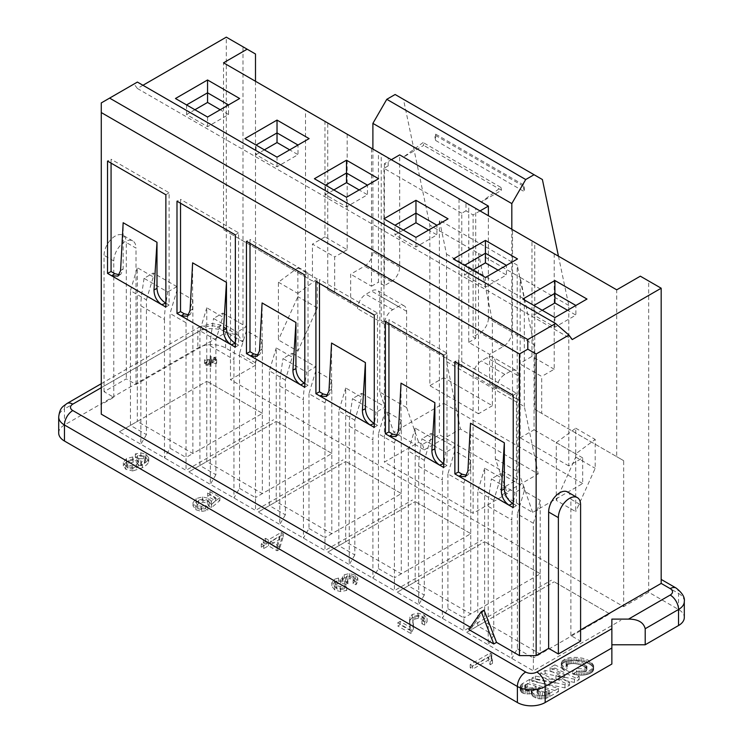 <?xml version="1.0" encoding="UTF-8"?>
<svg xmlns="http://www.w3.org/2000/svg" width="743" height="743" viewBox="0 0 743 743"><rect width="100%" height="100%" fill="white"/><g stroke="black" fill="none" stroke-linecap="round" stroke-linejoin="round"><path stroke-width="0.56" stroke-dasharray="3.71 2.79" d="M58.697 433.011A19.652 11.34 180 0 1 64.455 424.987L197.833 347.984A19.652 11.34 180 0 1 225.621 347.984L255.49 365.231L230.479 379.664L230.479 233.673L312.45 281.003L312.45 244.103L334.684 256.939L334.684 293.838L357.606 307.073L350.659 303.06L350.659 274.186L364.553 266.161A11.786 6.808 120 0 0 372.893 251.719L372.893 149.046M101.271 414.157L101.271 404.536L113.772 397.31L104.048 391.7L126.282 378.865L136.006 384.484L226.309 332.344L238.104 335.158L242.989 341.966L242.989 46.772L226.309 37.15L226.309 332.344L217.281 327.124A7.857 4.542 0 0 0 206.164 327.124L101.271 387.688M470.356 627.25L471.536 627.928L468.759 629.535M580.599 629.934L570.875 635.553L580.599 641.163M142.953 85.278L137.39 88.491L134.056 83.996L101.271 102.924L101.271 404.536M113.772 397.31L113.772 260.951A15.714 9.074 -60 0 1 120.635 245.134A15.714 9.074 -60 0 1 132.746 240.918A15.714 9.074 -60 0 1 136.006 248.116L126.282 242.497L126.282 378.865M136.006 384.484L136.006 248.116M134.056 83.996L137.39 82.074M137.39 88.491L572.259 339.56M186.577 104.93L186.577 114.552L207.557 126.672L228.538 114.552L228.538 104.93L207.557 117.041L175.459 98.513M207.557 117.041L207.557 126.672M480.043 210.91L473.096 214.922L465.972 210.817L465.972 202.793L459.025 198.78L459.025 365.63L461.765 367.209L461.765 213.241L465.972 210.817M461.765 213.241L383.964 168.317L388.171 165.893L384.4 163.711L391.347 159.699M423.129 142.507L403.458 157.07L423.724 145.368L423.129 142.507L500.931 187.422L481.26 201.994L501.534 190.282L423.724 145.368M523.146 186.029L434.441 134.817L435.63 134.139L524.326 185.351L523.146 186.029L524.326 191.666L524.326 185.351M194.917 109.741L186.577 114.552M228.538 114.552L220.197 109.741M264.378 149.854L256.047 154.665L277.028 166.776L297.999 154.665L289.668 149.854M333.848 189.957L325.508 194.768L346.489 206.879L367.469 194.768L359.138 189.957M403.319 230.061L394.979 234.881L415.959 246.992L436.94 234.881L428.6 230.061M472.78 270.173L464.449 274.984L485.43 287.095L506.41 274.984L498.07 270.173M542.251 310.277L533.92 315.088L554.891 327.199L575.871 315.088L567.541 310.277M384.4 163.711L384.4 285.637L391.347 281.634A11.786 6.808 -60 0 0 399.678 267.192L399.678 154.888M468.759 342.365L475.706 338.353L475.706 208.402L468.759 204.399L468.759 342.365L489.6 354.402L503.485 346.377A11.786 6.808 -60 0 0 511.825 331.935L511.825 229.262M511.825 331.935L488.383 318.403L488.383 215.73M501.534 190.282L500.931 187.422M558.457 256.186L568.785 305.466L568.785 465.898L582.679 457.874L582.679 483.544L532.666 512.419L502.101 494.773L500.243 489.423L517.212 479.634L517.212 265.075L439.401 220.151L439.401 434.711L517.212 479.634M502.101 494.773L538.22 473.923L460.419 428.999L446.524 361.618L446.524 254.134L439.401 220.151M446.524 361.618L524.326 406.542L538.22 473.923M524.326 406.542L524.326 299.048L517.212 265.075M475.706 338.353L473.096 336.848L473.096 214.922M475.706 208.402L465.972 202.793M489.6 354.402L489.6 383.277L496.538 387.289L496.538 388.886L473.096 375.354L473.096 513.32L384.4 462.109L418.671 442.326L422.442 444.509L439.401 434.711M473.096 375.354A11.786 6.808 -60 0 1 481.436 360.912L486.99 357.708A11.786 6.808 -60 0 1 492.888 357.123A11.786 6.808 -60 0 1 495.33 362.519L495.33 458.775L507.367 493.538L473.096 513.32M488.383 318.403A11.786 6.808 -60 0 1 480.043 332.836L473.096 336.848M422.442 444.509L424.299 449.859L393.734 432.203L379.84 392.1L406.625 407.563L406.625 311.308A11.786 6.808 -60 0 0 404.183 305.912A11.786 6.808 -60 0 0 398.294 306.497L392.731 309.701A11.786 6.808 -60 0 0 384.4 324.143L384.4 462.109M379.84 392.1L379.84 295.844A11.786 6.808 120 0 0 377.398 290.448A11.786 6.808 120 0 0 371.5 291.033L365.946 294.237A11.786 6.808 120 0 0 357.606 308.679L357.606 307.073M496.538 387.289L519.468 400.523L519.468 363.624L541.693 376.46L541.693 413.359L623.665 460.679L623.665 606.669L230.479 379.664M278.411 282.21L297.869 293.439L297.869 351.188L278.411 339.96L278.411 282.21L297.869 267.768L297.869 296.643L278.411 339.96M575.732 453.862L556.284 442.633L556.284 500.392L575.732 511.621L575.732 453.862L595.189 439.429L595.189 468.304L575.732 511.621M297.869 293.439L317.317 278.996L317.317 307.871L297.869 351.188M317.317 278.996L297.869 267.768M317.317 307.871L297.869 296.643M556.284 442.633L575.732 428.191L575.732 457.075L556.284 500.392M575.732 428.191L595.189 439.429M575.732 457.075L595.189 468.304M507.367 493.538L500.243 489.423M262.437 413.359L206.86 381.27L262.437 413.359L192.874 453.518L137.297 421.43L206.86 381.27L119.335 431.804L140.864 444.24L140.864 305.819L164.482 319.453A78.591 45.379 -60 0 1 165.438 307.082L167.677 291.971L144.058 278.328L153.272 273.015L153.272 276.907L137.297 267.684L137.297 421.43L130.443 425.386L146.427 434.618L146.427 299.856L130.443 290.624L137.297 267.684M331.907 453.462L276.331 421.374L331.907 453.462L262.344 493.621L206.768 461.542L276.331 421.374L188.796 471.916L210.334 484.343L210.334 345.922L233.952 359.556A78.591 45.379 -60 0 1 234.909 347.185L237.147 332.075L213.529 318.441L222.742 313.119L222.742 317.02L206.768 307.788L206.768 461.542L199.913 465.499L215.888 474.721L215.888 339.96L222.742 317.02M401.369 493.575L345.801 461.487L401.369 493.575L331.805 533.734L276.238 501.646L345.801 461.487L258.267 512.02L279.805 524.456L279.805 386.035L303.423 399.669A78.591 45.379 -60 0 1 304.37 387.289L306.618 372.178L282.999 358.544L292.213 353.222L292.213 357.123L276.238 347.9L276.238 501.646L269.384 505.602L285.358 514.825L285.358 380.063L292.213 357.123M470.839 533.678L415.263 501.59L470.839 533.678L401.276 573.837L345.699 541.749L415.263 501.59L327.737 552.123L349.266 564.559L349.266 426.138L372.893 439.772A78.591 45.379 -60 0 1 373.84 427.401L376.088 412.291L352.47 398.647L361.683 393.335L361.683 397.226L345.699 388.004L345.699 541.749L338.854 545.706L354.829 554.937L354.829 420.176L361.683 397.226M540.31 573.782L484.733 541.703L540.31 573.782L470.746 613.95L415.17 581.862L484.733 541.703L397.199 592.236L418.736 604.663L418.736 466.242L442.354 479.876A78.591 45.379 -60 0 1 443.311 467.505L445.549 452.394L421.931 438.76L431.144 433.438L431.144 437.339L415.17 428.107L415.17 581.862L408.316 585.818L424.299 595.041L424.299 460.279L431.144 437.339M609.771 613.894L554.204 581.806L609.771 613.894L540.207 654.054L484.64 621.965L554.204 581.806L466.669 632.339L488.207 644.775L488.207 506.355L511.825 519.989A78.591 45.379 -60 0 1 512.772 507.608L515.02 492.498L491.402 478.863L500.615 473.542L500.615 477.443L484.64 468.22L484.64 621.965L477.786 625.922L493.761 635.144L493.761 500.383L500.615 477.443M532.666 512.419L518.772 472.316L495.33 458.775M406.625 407.563L418.671 442.326M518.772 472.316L518.772 376.051L495.33 362.519M435.63 134.139L435.63 140.464L434.441 134.817M395.118 94.5L403.458 99.311L429.853 225.25L429.853 385.682L443.747 377.658L443.747 403.328L393.734 432.203M489.6 383.277L512.521 396.511L512.521 229.661L554.204 253.725L534.746 242.497L534.746 409.347L616.718 456.666L616.718 289.826M388.171 165.893L388.171 157.869L381.224 153.857L381.224 320.707L459.025 365.63M347.185 134.204L347.185 249.722L324.96 236.887L324.96 121.378L347.185 134.204L327.737 122.976L327.737 289.826L350.659 303.06M388.171 157.869L371.5 148.247L371.5 286.213L350.659 274.186M324.96 121.378L305.503 110.14L305.503 276.99L223.532 229.661L223.532 62.821M534.746 409.347L541.693 413.359M623.665 460.679L616.718 456.666M554.204 253.725L554.204 369.234L541.693 376.46M519.468 400.523L512.521 396.511M554.204 369.234L531.969 356.399L519.468 363.624M531.969 356.399L531.969 240.89M496.538 388.886A11.786 6.808 -60 0 1 504.878 374.453L510.432 371.24A11.786 6.808 -60 0 1 516.329 370.655A11.786 6.808 -60 0 1 518.772 376.051M384.4 285.637L378.447 282.201L378.447 152.259M371.5 286.213L378.447 282.201M383.964 168.317L383.964 322.286L461.765 367.209M381.224 320.707L383.964 322.286M424.299 449.859L460.419 428.999M446.524 254.134L524.326 299.048M435.63 140.464L524.326 191.666M568.785 305.466L520.165 277.39L534.059 344.771L492.377 320.707L492.377 405.734L443.747 377.658M542.39 179.527L403.458 99.311M568.785 465.898L520.165 437.822L520.165 277.39L429.853 225.25M492.377 405.734L478.483 413.758L478.483 253.326L492.377 320.707M478.483 413.758L429.853 385.682M534.059 344.771L534.059 429.798L520.165 437.822M582.679 457.874L534.059 429.798M582.679 483.544L443.747 403.328M327.737 289.826L334.684 293.838M347.185 249.722L334.684 256.939M324.96 236.887L312.45 244.103M312.45 281.003L305.503 276.99M223.532 229.661L230.479 233.673M255.49 81.266L255.49 365.231M255.49 53.998L242.989 46.772M678.545 609.483L678.545 593.434L661.177 583.413C661.177 577.98 661.177 577.98 661.177 583.413C661.177 577.98 661.177 577.98 661.177 583.413L661.177 288.219L648.676 281.003L648.676 592.236L678.545 609.483A19.652 11.34 180 0 1 684.303 617.498M611.86 664.028L611.86 619.105M648.676 592.236L623.665 606.669M146.427 434.618L140.864 444.24L186.019 470.31L273.554 419.776M215.888 474.721L210.334 484.343L255.49 510.413L343.015 459.88M285.358 514.825L279.805 524.456L324.96 550.526L412.486 499.983M354.829 554.937L349.266 564.559L394.422 590.629L481.956 540.096M424.299 595.041L418.736 604.663L463.892 630.733L551.417 580.199M493.761 635.144L488.207 644.775L533.363 670.845L620.888 620.312M132.839 467.756L125.873 466.149L123.319 462.471L126.449 458.626L132.709 456.964L138.737 458.31L140.817 460.344L140.873 462.592L144.383 460.066L145.609 457.512L143.91 455.487L137.548 455.431L135.319 453.899L140.826 452.831L145.953 454.307L148.73 457.883L148.544 458.933C147.931 460.679 145.888 462.555 142.405 464.561L132.839 467.756L132.839 470.96L125.873 469.362L123.319 465.675L126.449 461.83L132.709 460.177L138.737 461.524L140.817 463.548L140.873 465.805L144.383 463.27L145.609 460.725L143.91 458.691L137.548 458.635L135.319 457.103L140.826 456.044L145.953 457.512L148.73 461.087L148.544 462.137C147.931 463.883 145.888 465.759 142.405 467.765L132.839 470.96M123.31 462.703L123.31 465.917L123.31 462.703M145.637 457.79L145.637 461.004L145.637 457.79M209.127 505.621L208.969 506.438L207.288 503.243L202.978 502.184L198.539 503.392L196.254 506.094L197.861 508.621L201.372 509.54L205.439 508.658L207.817 510.246L201.724 511.463L195.864 509.772L193.022 505.807L196.161 501.766L202.523 500.141L208.783 501.609L211.3 504.506L215.544 500.81L207.641 496.24L209.972 494.894L219.835 500.587L211.56 507.599L208.969 506.438L208.969 503.225L207.288 500.03L202.978 498.971L198.539 500.178L196.254 502.881L197.861 505.407L201.372 506.336L205.439 505.454L207.817 507.042L201.724 508.258L195.864 506.559L193.022 502.602L196.161 498.562L202.523 496.928L208.783 498.404L211.3 501.302L215.544 497.596L207.641 493.036L209.972 491.68L219.835 497.373L211.56 504.395L208.969 503.225L209.136 502.417L209.136 505.63M193.013 502.723L193.013 505.937L193.013 502.723M214.365 357.151L215.294 357.689L211.978 359.603L216.659 359.575L216.65 360.114L211.031 360.141L210.975 363.392L210.037 363.392L210.093 360.689L206.777 362.603L205.848 362.073L209.164 360.16L204.483 360.188L204.492 359.649L210.111 359.612L210.167 356.371L211.105 356.361L211.058 359.064L214.365 357.151L214.365 360.364L215.294 360.894L211.978 362.807L216.659 362.779L216.65 363.318L211.031 363.355L210.975 366.596L210.037 366.605L210.093 363.903L206.777 365.816L205.848 365.277L209.164 363.364L204.483 363.392L204.492 362.853L210.111 362.816L210.167 359.575L211.105 359.575L211.058 362.278L214.365 360.364M263.719 545.362L261.276 543.95L266.04 541.201L263.356 539.65L265.604 538.35L268.288 539.901L281.179 532.462L283.185 533.623L279.34 546.281L277.093 547.582L268.483 542.613L263.719 545.362L263.719 548.566L261.276 547.164L266.04 544.415L263.356 542.864L265.604 541.563L268.288 543.114L281.179 535.675L283.185 536.836L279.34 549.495L277.093 550.795L268.483 545.826L263.719 548.566M335.084 586.45L336.783 588.827L340.183 589.728L344.594 588.809L346.712 590.406L340.582 591.604L334.787 589.979L331.815 586.19L331.815 582.976L334.313 579.308L338.529 578.045L342.894 578.658L342.412 577.144L344.232 574.738L349.572 573.587L355.2 575.11L357.81 578.165L357.81 581.37L355.99 584.75L353.101 583.599L354.625 581.379L353.101 579.466L349.897 578.63L346.767 579.364L345.504 581.407L347.919 583.84L346.071 585.233L344.594 584.1L340.712 583.116L336.876 584.054L335.084 586.45L335.084 583.246L336.783 585.614L340.183 586.515L344.594 585.605L346.712 587.202L340.582 588.391L334.787 586.766L331.805 582.772L331.815 586.19L334.313 582.512L338.529 581.258L342.894 581.862L342.412 580.357L344.232 577.952L349.572 576.791L355.2 578.314L357.838 581.713L357.81 578.165L355.99 581.546L353.101 580.394L354.625 578.175L353.101 576.262L349.897 575.426L346.767 576.159L345.504 578.203L347.919 580.627L346.071 582.02L344.594 580.887L340.712 579.902L336.876 580.85L335.084 583.246L335.084 586.496M345.476 577.915L345.504 581.407L345.476 577.915M397.774 622.773L400.124 621.417L409.895 627.064L409.913 617.061L412.244 614.452L417.984 613.142L424.021 614.842L427.067 618.566L427.067 621.77L424.699 625.095L421.913 623.804L423.789 621.482L422.024 619.263L418.365 618.278L414.835 619.077L413.006 621.399L413.442 628.727L411 633.612L397.774 625.977L400.124 624.631L409.895 630.268L409.913 620.275L412.244 617.656L417.984 616.346L424.021 618.046L427.058 621.51L427.058 618.297L424.699 621.891L421.913 620.6L423.789 618.278L422.024 616.049L418.365 615.065L414.835 615.863L413.006 618.195L413.442 625.513L411 630.408L397.774 622.773L397.774 625.977M472.641 665.979L470.198 664.567L490.176 653.032L491.764 653.951L491.197 656.19L492.507 660.165L490.148 661.521L488.197 656.998L472.641 665.979L472.641 669.192L470.198 667.781L490.176 656.245L491.764 657.165L491.197 659.403L492.507 663.369L490.148 664.734L488.197 660.211L472.641 669.192M567.485 665.264L566.017 663.118L566.445 662.171L568.748 660.899L575.156 660.49L580.97 661.837L586.357 664.957L586.673 667.195L583.004 668.728L576.782 668.533L572.76 670.864L578.147 671.811L584.732 671.718L590.174 670.14L592.923 668.115L593.657 665.737L591.623 662.412L587.992 660.1L583.236 658.372L578.221 657.425L571.571 657.314L565.757 658.53L561.671 661.344L561.485 664.251L564.086 667.223L567.485 665.264L567.485 668.468L566.352 667.372L566.352 664.168M554.826 664.864L550.089 667.595L564.513 674.365L545.186 670.455L540.644 673.074L555.067 680.031L535.369 676.074L531.932 678.062L564.968 684.665L569.575 682.009L555.922 675.517L574.46 679.195L579.215 676.455L554.826 664.864L554.826 668.068L550.089 670.799L564.513 677.579L545.186 673.66L540.644 676.288L555.067 683.244L535.369 679.288L531.932 681.266L564.968 687.879L569.575 685.213L555.922 678.721L574.46 682.408L579.215 679.659L554.826 668.068M529.48 679.464L521.4 684.303L520.221 686.188L520.564 688.018L522.125 689.55L525.115 690.721L531.31 690.47L532.889 693.145L535.907 694.881L541.35 695.81L546.3 695.095L558.476 688.482L529.48 679.464L529.48 682.668L521.4 687.507L520.221 689.402L520.564 691.231L522.125 692.764L525.115 693.925L531.31 693.683L532.889 696.349L537.904 698.643L543.003 698.968L546.3 698.299L558.476 691.687L529.48 682.668M138.7 465.229L137.083 463.038L133.071 462.155L128.79 463.381L126.524 465.926L127.917 468.239L132.161 469.093L136.758 467.784L138.69 465.378L138.69 462.165L137.083 459.833L133.071 458.942L128.79 460.177L126.524 462.722L127.917 465.034L132.161 465.889L136.758 464.579L138.7 462.025L138.7 465.239M126.524 462.722L126.496 466.27L126.524 462.722M270.731 541.313L276.953 544.907L279.749 536.167L270.731 541.313L270.731 544.526L276.953 548.12L279.749 539.381L270.731 544.526M527.112 683.486L536.167 686.318L533.13 687.823L528.942 688.083L525.515 686.959L524.762 685.176L527.112 683.486L527.112 686.699L536.167 689.532L531.031 691.371L527.056 690.888L524.734 689.3L524.762 688.389L527.112 686.699M539.26 687.312L549.318 690.433L544.582 692.309L540.105 691.919L537.059 689.615L538.322 687.851L539.26 687.312L539.26 690.516L549.318 693.637L546.542 695.049L542.409 695.578L537.505 693.683L537.291 691.928L539.26 690.516M164.482 319.453L164.482 457.874L170.045 448.252L186.019 457.474L186.019 470.31M170.045 448.252L170.045 313.49L176.899 290.541L176.899 286.649L167.677 291.971M176.899 286.649L153.272 273.015M222.742 313.119L246.36 326.753L237.147 332.075M292.213 353.222L315.831 366.866L306.618 372.178M361.683 393.335L385.301 406.969L376.088 412.291M431.144 433.438L454.762 447.072L445.549 452.394M500.615 473.542L524.233 487.185L515.02 492.498M524.233 487.185L524.233 491.077L540.207 500.308L540.207 654.054L533.363 658.01L533.363 523.248L517.379 514.026L524.233 491.077M454.762 447.072L454.762 450.973L470.746 460.196L470.746 613.95L463.892 617.897L463.892 483.145L447.918 473.913L454.762 450.973M385.301 406.969L385.301 410.87L401.276 420.092L401.276 573.837L394.422 577.794L394.422 443.032L378.447 433.81L385.301 410.87M315.831 366.866L315.831 370.757L331.805 379.979L331.805 533.734L324.96 537.691L324.96 402.929L308.977 393.706L315.831 370.757M246.36 326.753L246.36 330.654L262.344 339.876L262.344 493.621L255.49 497.578L255.49 362.816L239.515 353.594L246.36 330.654M192.874 299.773L192.874 453.518L186.019 457.474L186.019 322.713L192.874 299.773L176.899 290.541M517.379 514.026L517.379 648.788L511.825 658.409L511.825 519.989M488.207 506.355A78.591 45.379 120 0 1 489.154 493.974L491.402 478.863M533.363 523.248L540.207 500.308M493.761 500.383L477.786 491.16L484.64 468.22M517.379 648.788L533.363 658.01L533.363 670.845M466.669 632.339L477.786 625.922L477.786 491.16M447.918 473.913L447.918 608.675L442.354 618.306L442.354 479.876M418.736 466.242A78.591 45.379 120 0 1 419.693 453.871L421.931 438.76M463.892 483.145L470.746 460.196M424.299 460.279L408.316 451.057L415.17 428.107M447.918 608.675L463.892 617.897L463.892 630.733M397.199 592.236L408.316 585.818L408.316 451.057M378.447 433.81L378.447 568.571L372.893 578.193L372.893 439.772M349.266 426.138A78.591 45.379 120 0 1 350.222 413.758L352.47 398.647M394.422 443.032L401.276 420.092M354.829 420.176L338.854 410.944L345.699 388.004M378.447 568.571L394.422 577.794L394.422 590.629M327.737 552.123L338.854 545.706L338.854 410.944M308.977 393.706L308.977 528.468L303.423 538.09L303.423 399.669M279.805 386.035A78.591 45.379 120 0 1 280.752 373.655L282.999 358.544M324.96 402.929L331.805 379.979M285.358 380.063L269.384 370.841L276.238 347.9M308.977 528.468L324.96 537.691L324.96 550.526M258.267 512.02L269.384 505.602L269.384 370.841M239.515 353.594L239.515 488.355L233.952 497.986L233.952 359.556M210.334 345.922A78.591 45.379 120 0 1 211.291 333.551L213.529 318.441M255.49 362.816L262.344 339.876M215.888 339.96L199.913 330.737L206.768 307.788M239.515 488.355L255.49 497.578L255.49 510.413M188.796 471.916L199.913 465.499L199.913 330.737M186.019 322.713L170.045 313.49M146.427 299.856L153.272 276.907M119.335 431.804L130.443 425.386L130.443 290.624M144.058 278.328L141.82 293.439A78.591 45.379 120 0 0 140.864 305.819M570.875 635.553L570.875 499.185L580.599 504.794M567.615 491.987A15.714 9.074 -60 0 1 570.875 499.185M484.037 610.142L471.536 627.928M119.317 274.761L120.933 274.13L123.162 268.882L123.162 222.724M111.069 163.126L111.069 159.225L107.521 161.082M165.875 303.172L169.088 305.029L169.088 192.725L111.069 159.225M188.787 314.865L190.403 314.243L192.623 308.986L192.623 262.827M180.53 203.229L180.53 199.328L176.992 201.186M235.345 343.275L238.559 345.133L238.559 232.828L180.53 199.328M258.258 354.978L259.874 354.346L262.093 349.099L262.093 302.94M250.001 243.342L250.001 239.441L246.462 241.299M304.806 383.388L308.02 385.236L308.02 272.941L250.001 239.441M327.719 395.081L329.344 394.459L331.564 389.202L331.564 343.043M319.471 283.445L319.471 279.544L315.924 281.402M374.277 423.491L377.49 425.349L377.49 313.044L319.471 279.544M397.189 435.184L398.805 434.562L401.025 429.305L401.025 383.147M388.933 323.558L388.933 319.657L385.394 321.505M443.747 463.595L446.961 465.452L446.961 353.148L388.933 319.657M466.66 475.297L468.276 474.666L470.495 469.418L470.495 423.259M458.403 363.661L458.403 359.761L454.865 361.618M513.218 503.708L516.431 505.556L516.431 393.261L458.403 359.761M165.875 307.073L169.088 305.029M165.875 194.768L169.088 192.725M235.345 347.176L238.559 345.133M235.345 234.881L238.559 232.828M304.806 387.289L308.02 385.236M304.806 274.984L308.02 272.941M374.277 427.392L377.49 425.349M374.277 315.088L377.49 313.044M443.747 467.496L446.961 465.452M443.747 355.2L446.961 353.148M513.218 507.608L516.431 505.556M513.218 395.304L516.431 393.261M640.336 276.182L648.676 281.003M135.319 453.899L135.319 457.103M137.548 455.431L137.548 458.635M141.319 462.397L141.319 465.61M140.873 462.592L140.873 465.805M207.817 507.042L207.817 510.246M205.439 505.454L205.439 508.658M211.56 504.395L211.56 507.599M219.835 497.373L219.835 500.587M209.972 491.68L209.972 494.894M207.641 493.036L207.641 496.24M215.544 497.596L215.544 500.81M211.3 501.302L211.3 504.506M215.294 357.689L215.294 360.894M211.058 359.064L211.058 362.278M211.105 356.361L211.105 359.575M210.167 356.371L210.167 359.575M210.111 359.612L210.111 362.816M204.492 359.649L204.492 362.853M204.483 360.188L204.483 363.392M209.164 360.16L209.164 363.364M205.848 362.073L205.848 365.277M206.777 362.603L206.777 365.816M210.093 360.689L210.093 363.903M210.037 363.392L210.037 366.605M210.975 363.392L210.975 366.596M211.031 360.141L211.031 363.355M216.65 360.114L216.65 363.318M216.659 359.575L216.659 362.779M211.978 359.603L211.978 362.807M261.276 543.95L261.276 547.164M268.483 542.613L268.483 545.826M277.093 547.582L277.093 550.795M279.34 546.281L279.34 549.495M283.185 533.623L283.185 536.836M281.179 532.462L281.179 535.675M268.288 539.901L268.288 543.114M265.604 538.35L265.604 541.563M263.356 539.65L263.356 542.864M266.04 541.201L266.04 544.415M276.953 544.907L276.953 548.12M279.749 536.167L279.749 539.381M346.712 587.202L346.712 590.406M344.594 585.605L344.594 588.809M346.071 582.02L346.071 585.233M347.919 580.627L347.919 583.84M353.101 580.394L353.101 583.599M355.99 581.546L355.99 584.75M342.894 578.658L342.894 581.862M400.124 621.417L400.124 624.631M411 630.408L411 633.612M423.789 618.278L423.789 621.482M421.913 620.6L421.913 623.804M424.699 621.891L424.699 625.095M409.895 627.064L409.895 630.268M470.198 664.567L470.198 667.781M488.197 656.998L488.197 660.211M490.148 661.521L490.148 664.734M492.507 660.165L492.507 663.369M491.764 653.951L491.764 657.165M490.176 653.032L490.176 656.245M566.352 667.372L566.017 663.118M566.017 666.332L566.445 662.171M566.445 665.384L567.568 664.567L567.568 661.363M567.568 664.567L568.748 664.112L568.748 660.899M568.748 664.112L570.113 663.787L570.113 660.573M570.113 663.787L571.664 663.601L571.664 660.397M571.664 663.601L573.355 663.573L573.355 660.36M573.355 663.573L575.156 663.694L575.156 660.49M575.156 663.694L577.051 663.973L577.051 660.768M577.051 663.973L578.992 664.428L578.992 661.214M578.992 664.428L580.97 665.05L580.97 661.837M580.97 665.05L582.772 665.774L582.772 662.57M582.772 665.774L584.286 666.555L584.286 663.341M584.286 666.555L585.493 667.353L585.493 664.149M585.493 667.353L586.357 668.171L586.357 664.957M586.357 668.171L586.868 668.96L586.868 665.747M586.868 668.96L586.979 666.499M586.979 669.712L586.673 667.195M586.673 670.4L585.911 671.003L585.911 667.799M585.911 671.003L584.602 671.57L584.602 668.366M584.602 671.57L583.004 671.932L583.004 668.728M583.004 671.932L581.147 672.09L581.147 668.886M581.147 672.09L579.057 672.034L579.057 668.821M579.057 672.034L576.782 671.746L576.782 668.533M576.782 671.746L572.76 674.068L572.76 670.864M572.76 674.068L574.58 674.486L574.58 671.273M574.58 674.486L576.382 674.802L576.382 671.588M576.382 674.802L578.147 675.015L578.147 671.811M578.147 675.015L579.874 675.136L579.874 671.932M579.874 675.136L581.555 675.164L581.555 671.96M581.555 675.164L583.171 675.09L583.171 671.886M583.171 675.09L584.732 674.932L584.732 671.718M584.732 674.932L586.218 674.672L586.218 671.458M586.218 674.672L587.62 674.319L587.62 671.115M587.62 674.319L588.948 673.873L588.948 670.669M588.948 673.873L590.174 673.344L590.174 670.14M590.174 673.344L591.307 672.721L591.307 669.508M591.307 672.721L592.227 672.043L592.227 668.839M592.227 672.043L592.923 671.319L592.923 668.115M592.923 671.319L593.388 667.353M593.388 670.558L593.629 666.555M593.629 669.768L593.657 665.737M593.657 668.951L593.462 664.911M593.462 668.115L593.053 664.066M593.053 667.279L592.44 666.443L592.44 663.239M592.44 666.443L591.623 665.617L591.623 662.412M591.623 665.617L590.611 664.818L590.611 661.604M590.611 664.818L589.394 664.047L589.394 660.833M589.394 664.047L587.992 663.304L587.992 660.1M587.992 663.304L586.394 662.617L586.394 659.403M586.394 662.617L584.843 662.059L584.843 658.855M584.843 662.059L583.236 661.586L583.236 658.372M583.236 661.586L581.593 661.186L581.593 657.982M581.593 661.186L579.921 660.871L579.921 657.666M579.921 660.871L578.221 660.638L578.221 657.425M578.221 660.638L576.531 660.481L576.531 657.276M576.531 660.481L574.85 660.416L574.85 657.202M574.85 660.416L573.187 660.425L573.187 657.221M573.187 660.425L571.571 660.518L571.571 657.314M571.571 660.518L570.002 660.703L570.002 657.49M570.002 660.703L568.506 660.964L568.506 657.75M568.506 660.964L567.085 661.307L567.085 658.103M567.085 661.307L565.757 661.744L565.757 658.53M565.757 661.744L564.541 662.254L564.541 659.05M564.541 662.254L563.445 662.858L563.445 659.654M563.445 662.858L562.395 663.666L562.395 660.462M562.395 663.666L561.671 664.548L561.671 661.344M561.671 664.548L561.29 665.487L561.29 662.282M561.29 665.487L561.234 663.258M561.234 666.462L561.485 664.251M561.485 667.465L562.052 668.468L562.052 665.264M562.052 668.468L562.925 669.462L562.925 666.257M562.925 669.462L564.086 670.437L564.086 667.223M564.086 670.437L567.485 668.468M550.089 670.799L550.089 667.595M564.513 677.579L564.513 674.365M545.186 673.66L545.186 670.455M540.644 676.288L540.644 673.074M555.067 683.244L555.067 680.031M535.369 679.288L535.369 676.074M531.932 681.266L531.932 678.062M564.968 687.879L564.968 684.665M569.575 685.213L569.575 682.009M555.922 678.721L555.922 675.517M574.46 682.408L574.46 679.195M579.215 679.659L579.215 676.455M522.645 686.616L522.645 683.411M521.4 687.507L521.4 684.303M520.602 688.445L520.602 685.241M520.221 689.402L520.221 686.188M520.221 690.331L520.221 687.126M520.564 691.231L520.564 688.018M521.205 692.049L521.205 688.835M522.125 692.764L522.125 689.55M523.258 693.34L523.258 690.136M525.115 693.925L525.115 690.721M527.093 694.194L527.093 690.99M529.165 694.129L529.165 690.916M531.31 693.683L531.31 690.47M531.403 694.12L531.403 690.906M531.459 694.352L531.459 691.139M531.951 695.337L531.951 692.123M532.889 696.349L532.889 693.145M534.226 697.296L534.226 694.092M535.907 698.095L535.907 694.881M537.904 698.643L537.904 695.429M539.659 698.903L539.659 695.699M541.35 699.024L541.35 695.81M543.003 698.968L543.003 695.764M544.647 698.736L544.647 695.532M546.3 698.299L546.3 695.095M547.981 697.64L547.981 694.436M549.727 696.739L549.727 693.535M558.476 691.687L558.476 688.482M536.167 689.532L536.167 686.318M535.071 690.201L535.071 686.987M533.13 691.027L533.13 687.823M531.031 691.371L531.031 688.157M528.942 691.296L528.942 688.083M527.056 690.888L527.056 687.674M525.515 690.173L525.515 686.959M524.734 689.3L524.734 686.095M524.762 688.389L524.762 685.176M525.673 687.535L525.673 684.322M549.318 693.637L549.318 690.433M548.185 694.296L548.185 691.092M546.542 695.049L546.542 691.844M544.582 695.522L544.582 692.309M542.409 695.578L542.409 692.374M540.105 695.123L540.105 691.919M538.554 694.473L538.554 691.259M537.505 693.683L537.505 690.479M537.059 692.82L537.059 689.615M537.291 691.928L537.291 688.724M538.322 691.064L538.322 687.851M228.538 104.93L239.655 98.513M277.028 166.776L277.028 157.154L297.999 145.034L297.999 154.665M277.028 157.154L256.047 145.034L256.047 154.665M256.047 145.034L244.93 138.616M297.999 145.034L309.116 138.616M346.489 206.879L346.489 197.257L367.469 185.146L367.469 194.768M346.489 197.257L325.508 185.146L325.508 194.768M325.508 185.146L314.4 178.729M367.469 185.146L378.586 178.729M415.959 246.992L415.959 237.361L436.94 225.25L436.94 234.881M415.959 237.361L394.979 225.25L394.979 234.881M394.979 225.25L383.862 218.832M436.94 225.25L448.057 218.832M485.43 287.095L485.43 277.473L506.41 265.362L506.41 274.984M485.43 277.473L464.449 265.362L464.449 274.984M464.449 265.362L453.332 258.945M506.41 265.362L517.518 258.945M554.891 327.199L554.891 317.577L575.871 305.466L575.871 315.088M554.891 317.577L533.92 305.466L533.92 315.088M533.92 305.466L522.803 299.048M575.871 305.466L586.989 299.048M104.048 391.7L104.048 255.332A15.714 9.074 -60 0 1 110.911 239.515A15.714 9.074 -60 0 1 123.022 235.308A15.714 9.074 -60 0 1 126.282 242.497M64.455 424.987L64.455 408.947A19.652 11.34 0 0 0 58.697 416.962M217.281 327.124A11.786 6.808 -60 0 1 223.179 326.539A11.786 6.808 -60 0 1 225.621 331.935A19.652 11.34 0 0 0 197.833 331.935L197.833 347.984M238.104 335.158L223.179 326.539C221.618 325.146 217.801 324.171 211.718 323.632L200.276 326.539A11.786 6.808 60 0 0 197.833 331.935L64.455 408.947A11.786 6.808 -120 0 1 66.898 403.551M399.678 267.192L372.893 251.719M384.4 324.143L357.606 308.679M406.625 311.308L379.84 295.844M398.294 306.497L371.5 291.033M391.347 281.634L364.553 266.161M503.485 346.377L480.043 332.836M510.432 371.24L486.99 357.708M392.731 309.701L365.946 294.237M504.878 374.453L481.436 360.912M225.621 347.984L225.621 331.935L242.989 341.966M101.271 383.704L200.276 326.539A11.786 6.808 60 0 1 206.164 327.124M489.154 493.974L512.772 507.608M419.693 453.871L443.311 467.505M350.222 413.758L373.84 427.401M280.752 373.655L304.37 387.289M211.291 333.551L234.909 347.185M141.82 293.439L165.438 307.082M684.303 601.458A19.652 11.34 0 0 0 678.545 593.434A11.786 6.808 120 0 0 676.102 588.038M123.162 268.882L120.57 270.61M192.623 308.986L190.032 310.723M262.093 349.099L259.502 350.826M331.564 389.202L328.973 390.939M401.025 429.305L398.434 431.042M470.495 469.418L467.904 471.146M125.873 466.149L125.873 469.362M142.405 464.561L142.405 467.765M148.544 458.933L148.544 462.137M145.953 454.307L145.953 457.512M140.826 452.831L140.826 456.044M143.91 455.487L143.91 458.691M144.383 460.066L144.383 463.27M140.817 460.344L140.817 463.548M138.737 458.31L138.737 461.524M132.709 456.964L132.709 460.177M126.449 458.626L126.449 461.83M136.758 464.579L136.758 467.784M132.161 465.889L132.161 469.093M127.917 465.034L127.917 468.239M128.79 460.177L128.79 463.381M133.071 458.942L133.071 462.155M137.083 459.833L137.083 463.038M201.724 508.258L201.724 511.463M201.372 506.336L201.372 509.54M197.861 505.407L197.861 508.621M198.539 500.178L198.539 503.392M202.978 498.971L202.978 502.184M207.288 500.03L207.288 503.243M208.783 498.404L208.783 501.609M202.523 496.928L202.523 500.141M196.161 498.562L196.161 501.766M195.864 506.559L195.864 509.772M340.582 588.391L340.582 591.604M340.183 586.515L340.183 589.728M336.783 585.614L336.783 588.827M336.876 580.85L336.876 584.054M340.712 579.902L340.712 583.116M344.594 580.887L344.594 584.1M347.501 580.422L347.501 583.626M346.767 576.159L346.767 579.364M349.897 575.426L349.897 578.63M353.101 576.262L353.101 579.466M355.2 575.11L355.2 578.314M349.572 573.587L349.572 576.791M344.232 574.738L344.232 577.952M338.529 578.045L338.529 581.258M334.313 579.308L334.313 582.512M334.787 586.766L334.787 589.979M413.275 623.656L413.275 626.869M413.117 622.699L413.117 625.912M413.006 618.195L413.006 621.399M414.835 615.863L414.835 619.077M418.365 615.065L418.365 618.278M422.024 616.049L422.024 619.263M424.021 614.842L424.021 618.046M417.984 613.142L417.984 616.346M412.244 614.452L412.244 617.656M409.913 617.061L409.913 620.275M409.718 621.547L409.718 624.752M410.034 623.683L410.034 626.888M531.347 693.878L531.347 690.674M113.772 260.951L104.048 255.332M404.183 305.912L377.398 290.448M516.329 370.655L492.888 357.123M120.933 274.13L117.979 276.108M190.403 314.243L187.45 316.221M259.874 354.346L256.911 356.324M329.344 394.459L326.381 396.428M398.805 434.562L395.852 436.54M468.276 474.666L465.322 476.644M148.73 461.087L148.73 457.883M141.161 464.765L141.161 461.561M354.625 581.379L354.625 578.175M342.412 580.357L342.412 577.144M413.442 628.727L413.442 625.513M412.829 623.015L412.829 619.811M409.56 622.643L409.56 619.439M410.173 628.587L410.173 625.383M491.197 659.403L491.197 656.19M132.746 240.918L123.022 235.308"/><path stroke-width="1.11" d="M72.786 410.545L525.719 672.043A11.786 6.808 120 0 0 517.379 686.486A19.652 11.34 0 0 0 545.167 686.486L545.167 702.525A19.652 11.34 180 0 1 517.379 702.525L64.455 441.026A19.652 11.34 180 0 1 58.697 433.011L58.697 416.962A19.652 11.34 0 0 0 64.455 424.987A11.786 6.808 -60 0 1 72.786 410.545A7.857 4.542 180 0 1 72.786 404.136A11.786 6.808 -120 0 0 66.898 403.551C63.174 406.653 59.979 406.923 58.697 416.962M493.761 643.967L481.26 611.74L468.759 629.535L493.761 643.967L496.538 642.37L519.468 655.605L519.468 353.993L101.271 112.555L101.271 414.157L470.356 627.25M558.365 653.998L558.365 517.63A15.714 9.074 -60 0 1 565.228 501.813A15.714 9.074 -60 0 1 577.339 497.606A15.714 9.074 -60 0 1 580.599 504.794L580.599 641.163L558.365 653.998L548.64 648.379L536.14 655.605L519.468 655.605M580.599 629.934L661.177 583.413L661.177 288.219L640.336 276.182L616.718 289.826L223.532 62.821L247.15 49.187L226.309 37.15L142.953 85.278M525.719 672.043A7.857 4.542 0 0 0 536.836 672.043L611.86 628.727L611.86 619.105L628.532 619.105L670.214 595.041A11.786 6.808 60 0 1 678.545 609.483A19.652 11.34 0 0 0 684.303 601.458C685 597.344 682.26 592.877 676.102 588.038A11.786 6.808 120 0 0 670.214 588.623A7.857 4.542 180 0 1 670.214 595.041M101.271 112.555L101.271 102.924L137.39 82.074L555.588 323.511L568.924 335.065L572.259 339.56L661.177 288.219M207.557 117.041L175.459 98.513L207.557 79.984L239.655 98.513L207.557 117.041M277.028 157.154L244.93 138.616L277.028 120.087L309.116 138.616L277.028 157.154M346.489 197.257L314.4 178.729L346.489 160.2L378.586 178.729L346.489 197.257M415.959 237.361L383.862 218.832L415.959 200.304L448.057 218.832L415.959 237.361M485.43 277.473L453.332 258.945L485.43 240.407L517.518 258.945L485.43 277.473M554.891 317.577L522.803 299.048L554.891 280.52L586.989 299.048L554.891 317.577M488.383 215.73L488.383 206.099L399.678 154.888L391.347 159.699M488.383 206.099L480.043 210.91M220.197 109.741L207.557 102.441L194.917 109.741M289.668 149.854L277.028 142.554L264.378 149.854M359.138 189.957L346.489 182.657L333.848 189.957M428.6 230.061L415.959 222.761L403.319 230.061M498.07 270.173L485.43 262.873L472.78 270.173M567.541 310.277L554.891 302.977L542.251 310.277M372.893 149.046L372.893 123.375L386.787 99.311L395.118 94.5L534.059 174.716L542.39 179.527L558.457 256.186M511.825 229.262L511.825 203.591L372.893 123.375M511.825 203.591L525.719 179.527L534.059 174.716M525.719 179.527L386.787 99.311M255.49 81.266L255.49 53.998L247.15 49.187M545.167 702.525L611.86 664.028L611.86 628.727M611.86 644.775L645.203 644.775L678.545 625.522L678.545 609.483L645.203 628.727C643.54 622.337 637.986 619.133 628.532 619.105M684.303 601.458L684.303 617.498A19.652 11.34 180 0 1 678.545 625.522M645.203 644.775L645.203 628.727M536.14 655.605L536.14 353.993L568.924 335.065M548.64 648.379L548.64 512.02A15.714 9.074 -60 0 1 555.504 496.203A15.714 9.074 -60 0 1 567.615 491.987L577.339 497.606M536.14 353.993L527.799 349.182L519.468 353.993M496.538 642.37L484.037 610.142L481.26 611.74M165.875 303.172L161.733 304.676L107.521 273.378L107.521 161.082L165.875 194.768L165.875 307.073L161.733 304.676C156.689 301.156 154.107 296.234 153.996 289.919L156.996 288.414L156.996 242.264L123.162 222.724L120.57 270.61L117.979 276.108L111.664 275.774L114.803 273.684L119.317 274.761M235.345 343.275L231.194 344.789L176.992 313.49L176.992 201.186L235.345 234.881L235.345 347.176L231.194 344.789C226.16 341.26 223.578 336.347 223.467 330.022L226.466 328.527L226.466 282.368L192.623 262.827L190.032 310.723L187.45 316.221L181.134 315.886L184.264 313.787L188.787 314.865M304.806 383.388L304.286 383.082L300.664 384.893L246.462 353.594L246.462 241.299L304.806 274.984L304.806 387.289L300.664 384.893C295.621 381.373 293.048 376.45 292.928 370.125L295.928 368.63L295.928 322.471L262.093 302.94L259.502 350.826L256.911 356.324L250.605 355.99L253.734 353.9L258.258 354.978M374.277 423.491L370.135 424.996L315.924 393.706L315.924 281.402L374.277 315.088L374.277 427.392L370.135 424.996C365.092 421.476 362.51 416.554 362.398 410.238L365.398 408.743L365.398 362.584L331.564 343.043L328.973 390.939L326.381 396.428L320.075 396.093L323.205 394.004L327.719 395.081M443.747 463.595L439.605 465.109L385.394 433.81L385.394 321.505L443.747 355.2L443.747 467.496L439.605 465.109C434.562 461.589 431.98 456.666 431.869 450.342L434.869 448.846L434.869 402.687L401.025 383.147L398.434 431.042L395.852 436.54L389.536 436.206L392.666 434.107L397.189 435.184M513.218 503.708L512.698 503.401L509.066 505.212L454.865 473.913L454.865 361.618L513.218 395.304L513.218 507.608L509.066 505.212C504.023 501.692 501.451 496.77 501.339 490.445L504.339 488.95L504.339 442.791L470.495 423.259L467.904 471.146L465.322 476.644L459.007 476.309L462.137 474.22L466.66 475.297M156.996 242.264L153.996 289.919M111.069 163.126L111.069 271.529L114.803 273.684M165.355 302.875C160.209 299.42 157.423 294.599 156.996 288.414M180.53 203.229L180.53 311.633L184.264 313.787M234.825 342.978C229.68 339.523 226.894 334.703 226.466 328.527M250.001 243.342L250.001 351.736L253.734 353.9M304.286 383.082C299.141 379.627 296.355 374.816 295.928 368.63M319.471 283.445L319.471 391.849L323.205 394.004M373.757 423.194C368.612 419.739 365.825 414.919 365.398 408.743M388.933 323.558L388.933 431.952L392.666 434.107M443.227 463.298C438.082 459.843 435.296 455.022 434.869 448.846M458.403 363.661L458.403 472.065L462.137 474.22M512.698 503.401C507.543 499.946 504.757 495.135 504.339 488.95M111.069 271.529L107.521 273.378M226.466 282.368L223.467 330.022M180.53 311.633L176.992 313.49M295.928 322.471L292.928 370.125M250.001 351.736L246.462 353.594M365.398 362.584L362.398 410.238M319.471 391.849L315.924 393.706M434.869 402.687L431.869 450.342M388.933 431.952L385.394 433.81M504.339 442.791L501.339 490.445M458.403 472.065L454.865 473.913M527.799 349.182L527.799 339.551L109.611 98.113M527.799 339.551L555.588 323.511M186.577 104.93L207.557 92.819L207.557 102.441M207.557 79.984L207.557 92.819L228.538 104.93M256.047 145.034L277.028 132.923L277.028 142.554M277.028 120.087L277.028 132.923L297.999 145.034M325.508 185.146L346.489 173.035L346.489 182.657M346.489 160.2L346.489 173.035L367.469 185.146M394.979 225.25L415.959 213.139L415.959 222.761M415.959 200.304L415.959 213.139L436.94 225.25M464.449 265.362L485.43 253.242L485.43 262.873M485.43 240.407L485.43 253.242L506.41 265.362M533.92 305.466L554.891 293.355L554.891 302.977M554.891 280.52L554.891 293.355L575.871 305.466M64.455 441.026L64.455 424.987L517.379 686.486L517.379 702.525M661.177 583.413L670.214 588.623M101.271 387.688L72.786 404.136M611.86 647.98L545.167 686.486A11.786 6.808 -120 0 0 536.836 672.043M548.64 512.02L558.365 517.63M101.271 383.704L66.898 403.551M661.177 579.419L676.102 588.038"/></g></svg>
